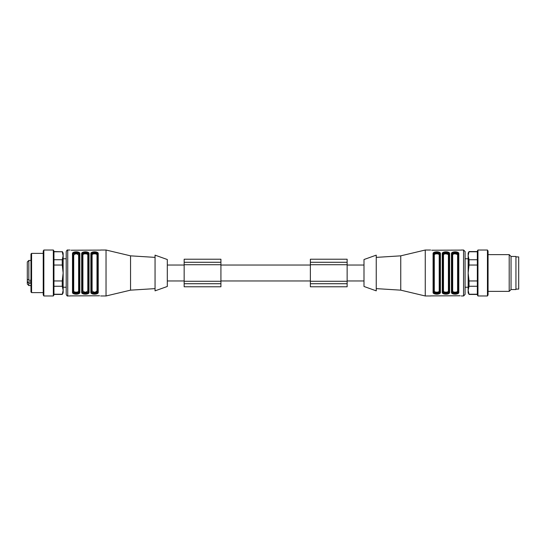 <?xml version="1.0" encoding="UTF-8"?>
<svg xmlns="http://www.w3.org/2000/svg" width="546" height="546" viewBox="0 0 546 546"><rect width="100%" height="100%" fill="white"/><g stroke="black" fill="none" stroke-linecap="round" stroke-linejoin="round"><path stroke-width="0.82" d="M220.918 265.035L310.374 265.035M167.308 265.035L184.159 265.035M220.918 262.278L220.918 286.786L184.159 286.786L184.159 259.214L220.918 259.214L220.918 262.278L184.159 262.278M220.918 283.722L184.159 283.722M347.14 262.278L347.14 286.786L310.374 286.786L310.374 259.214L347.14 259.214L347.14 262.278L310.374 262.278M347.14 283.722L310.374 283.722M347.14 280.965L363.991 280.965M71.151 250.218L100.614 250.109M98.225 292.219L98.225 253.781L97.611 254.293C97.7 251.774 91.394 251.774 91.482 254.293L90.868 253.781L90.868 292.219C90.329 294.84 98.765 294.84 98.225 292.219L97.611 291.707L97.611 254.293C97.7 251.774 91.394 251.774 91.482 254.293L91.482 291.707C91.394 294.226 97.7 294.226 97.611 291.707L97.611 291.339C98.082 293.175 91.011 293.175 91.482 291.339L92.097 290.834C93.728 292.629 95.366 292.629 96.997 290.834L97.611 291.339L94.547 292.758M97.611 254.293L96.997 255.166L96.997 290.834M97.611 254.661C98.082 252.825 91.011 252.825 91.482 254.661L92.097 255.166C91.714 253.385 97.372 253.385 96.997 255.166M90.868 292.219L91.482 291.707C91.394 294.226 97.7 294.226 97.611 291.707M98.225 253.781C98.765 251.16 90.329 251.16 90.868 253.781M87.804 290.834L88.418 291.339C88.889 293.175 81.818 293.175 82.289 291.339L82.903 290.834C84.541 292.629 86.172 292.629 87.804 290.834L87.804 255.166L88.418 254.661C88.889 252.825 81.818 252.825 82.289 254.661L82.903 255.166C82.528 253.385 88.186 253.385 87.804 255.166M82.289 291.339L82.289 291.707C82.2 294.226 88.507 294.226 88.418 291.707L88.418 254.293C88.507 251.774 82.2 251.774 82.289 254.293L82.289 291.707L81.682 292.219C81.136 294.84 89.571 294.84 89.032 292.219L89.032 253.781C89.571 251.16 81.136 251.16 81.682 253.781L82.828 252.238M89.032 253.781L88.418 254.293C88.507 251.774 82.2 251.774 82.289 254.293L81.682 253.781L81.682 292.219M82.289 291.707C82.2 294.226 88.507 294.226 88.418 291.707L89.032 292.219M79.225 291.707L79.839 292.219L79.839 253.781L79.225 254.293C79.32 251.774 73.007 251.774 73.103 254.293L73.103 291.707C73.007 294.226 79.32 294.226 79.225 291.707L79.225 254.293L78.617 255.166L78.617 290.834L79.225 291.346M78.617 255.166C76.979 253.371 75.348 253.371 73.71 255.166L72.488 253.781L72.488 292.219C71.949 294.84 80.385 294.84 79.839 292.219M72.488 292.219L73.71 290.834L73.71 255.166M78.617 290.834C78.993 292.615 73.335 292.615 73.71 290.834M73.103 291.339C72.632 293.175 79.702 293.175 79.225 291.339M79.225 254.293L79.225 254.661C79.702 252.825 72.625 252.825 73.103 254.661M79.839 253.781C80.385 251.16 71.949 251.16 72.488 253.781M99.14 295.775L70.1 295.891M99.167 295.775L99.563 295.782M92.916 294.055L92.028 293.762M83.722 294.055L82.835 293.762M83.695 251.952L85.326 251.781M86.985 251.945L87.872 252.238M67.738 295.98L67.738 250.02C67.376 249.713 66.865 250.218 66.209 251.556L66.209 294.444C66.865 295.782 67.376 296.287 67.738 295.98L70.038 295.98M106.033 273L106.033 295.98L130.542 290.158L130.542 255.842L106.033 250.02L106.033 273M155.05 288.622L130.542 290.158M155.05 273L155.05 290.847L167.308 286.479L167.308 259.521L155.05 255.153L155.05 273M30.979 283.224L28.829 283.224L27.3 282.125L27.3 278.958M28.829 280.296L28.829 260.442L27.3 261.971L27.3 279.197L28.829 280.296L30.979 280.296M30.979 291.994L30.979 254.006L31.586 253.392L31.586 292.608L30.979 291.994M43.23 273L43.23 251.085L43.844 250.02L43.844 295.98L43.23 294.915L43.23 273M53.337 250.02L53.952 251.085L53.952 294.915L53.337 295.98L53.337 250.02L43.844 250.02M53.952 280.958L62.258 280.958L63.145 273L62.258 265.042L62.258 259.732L63.145 255.753L62.258 251.774L53.952 251.774M62.258 251.774L53.952 251.556M62.258 251.556L63.145 253.085L63.145 292.915L62.258 294.444L63.145 290.247L62.258 286.268L53.952 286.268M53.952 294.226L62.258 294.226M62.258 286.268L62.258 280.958M62.258 265.042L53.952 265.042M53.952 259.732L62.258 259.732M30.979 281.879L27.3 281.879L27.3 283.244M27.3 265.922L27.3 267.854M27.3 268.304L27.3 268.673M27.3 269.792L27.3 270.843M27.3 272.12L27.3 272.495M27.3 272.945L27.3 273.334M27.3 283.483L27.3 282.125M515.943 289.087L518.7 289.087L518.7 256.913L515.943 256.913M511.042 256.456L515.943 256.456L515.943 289.544L511.042 289.544L509.2 291.38L509.2 254.62L511.042 256.456L511.042 289.544M488.063 251.085L488.063 294.915L487.448 295.98L487.448 250.02L488.063 251.085M477.955 295.98L477.34 294.915L477.34 251.085L477.955 250.02L477.955 295.98L487.448 295.98M469.034 259.732L469.034 265.042L468.154 273L468.154 253.085L469.034 251.556L468.154 255.753L469.034 259.732L477.34 259.732M477.34 251.774L469.034 251.774M477.34 265.042L469.034 265.042M469.034 280.958L469.034 286.268L468.154 290.247L468.154 273L469.034 280.958L477.34 280.958M477.34 286.268L469.034 286.268M469.034 294.226L468.154 292.915L468.154 290.247L469.034 294.226L477.34 294.226M439.202 290.834C439.578 292.615 433.92 292.615 434.295 290.834L433.688 291.339C433.21 293.175 440.288 293.175 439.81 291.339L439.202 290.834L439.202 255.166L439.81 254.661C440.288 252.825 433.21 252.825 433.688 254.661L434.295 255.166C433.92 253.385 439.578 253.385 439.202 255.166M448.389 290.834C448.771 292.615 443.113 292.615 443.488 290.834L442.874 291.339C442.403 293.175 449.474 293.175 449.003 291.339L448.389 290.834L448.389 255.166L449.003 254.661C449.474 252.825 442.403 252.825 442.874 254.661L443.488 255.166C443.113 253.385 448.771 253.385 448.389 255.166M453.624 253.399L458.196 254.661C458.667 252.825 451.597 252.825 452.068 254.661L452.682 255.166C452.3 253.385 457.957 253.385 457.582 255.166L457.582 290.834C457.957 292.615 452.3 292.615 452.682 290.834L452.068 291.339C451.597 293.175 458.667 293.175 458.196 291.339L458.196 291.346M444.437 253.399L449.003 254.654M439.81 291.339L439.81 254.661M433.688 254.661L433.688 291.339M457.582 290.834L458.196 291.339M457.582 255.166L458.196 254.293C458.285 251.774 451.979 251.774 452.068 254.293C451.979 251.774 458.285 251.774 458.196 254.293L458.804 253.781C459.35 251.16 450.914 251.16 451.453 253.781L452.068 254.293L452.068 291.707C451.979 294.226 458.285 294.226 458.196 291.707C458.285 294.226 451.979 294.226 452.068 291.707L451.453 292.219C450.914 294.84 459.35 294.84 458.804 292.219L457.65 293.762M433.074 253.781L433.688 254.293C433.592 251.774 439.905 251.774 439.81 254.293C439.905 251.774 433.592 251.774 433.688 254.293L433.688 291.707C433.592 294.226 439.905 294.226 439.81 291.707C439.905 294.226 433.592 294.226 433.688 291.707L433.074 292.219C432.534 294.84 440.963 294.84 440.424 292.219L439.81 291.707L439.81 254.293L440.424 253.781C440.97 251.16 432.534 251.16 433.074 253.781L433.074 292.219M442.874 291.707L442.26 292.219C441.721 294.84 450.157 294.84 449.617 292.219L449.003 291.707L449.003 254.293L449.617 253.781C450.157 251.16 441.721 251.16 442.26 253.781L442.874 254.293C442.786 251.774 449.092 251.774 449.003 254.293C449.092 251.774 442.786 251.774 442.874 254.293L442.874 291.707C442.786 294.226 449.092 294.226 449.003 291.707C449.092 294.226 442.786 294.226 442.874 291.707L442.874 291.339M452.068 254.661L452.068 254.293L452.068 254.661M463.554 250.02L463.554 295.98L465.09 294.444L465.09 251.556L463.554 250.02L461.261 250.02M458.804 253.781L458.804 292.219L458.196 291.707L458.196 254.293M432.152 250.225L461.199 250.109M432.132 250.225L431.736 250.218M442.26 292.219L442.26 253.781L443.42 252.238M444.308 251.945L445.966 251.781M447.597 251.952L448.471 252.238M456.763 294.055L455.105 294.219M453.473 294.048L452.6 293.762M459.725 295.775L430.685 295.891M459.752 295.775L460.148 295.782M430.623 295.98L425.259 295.98L425.259 250.02L430.623 250.02M376.242 288.622L400.75 290.158L400.75 255.842L425.259 250.02M376.242 290.847L376.242 255.153L363.991 259.521L363.991 286.479L376.242 290.847M220.918 264.728L184.159 264.728M220.918 281.272L184.159 281.272M347.14 264.728L310.374 264.728M347.14 281.272L310.374 281.272M92.097 290.834L92.097 255.166M82.903 290.834L82.903 255.166M30.979 285.558L28.829 285.558L28.829 283.224M434.295 290.834L434.295 255.166M443.488 290.834L443.488 255.166M452.682 255.166L452.682 290.834M440.424 292.219L440.424 253.781M449.617 292.219L449.617 253.781M451.453 253.781L451.453 292.219M220.918 280.965L310.374 280.965M167.308 280.965L184.159 280.965M347.14 265.035L363.991 265.035M100.676 295.98L106.033 295.98M67.738 250.02L70.038 250.02M100.676 250.02L106.033 250.02M155.05 257.378L130.542 255.842M30.979 260.442L28.829 260.442M43.23 253.392L31.586 253.392M43.23 292.608L31.586 292.608M53.337 295.98L43.844 295.98M62.258 294.444L53.952 294.444M66.209 258.756L63.145 258.756M66.209 287.244L63.145 287.244M28.829 285.558L27.3 284.029M488.063 291.38L509.2 291.38M488.063 254.62L509.2 254.62M477.955 250.02L487.448 250.02M469.034 251.556L477.34 251.556M469.034 294.444L477.34 294.444M468.154 258.756L465.09 258.756M468.154 287.244L465.09 287.244M463.554 295.98L461.261 295.98M400.75 290.158L425.259 295.98M376.242 257.378L400.75 255.842"/></g></svg>
